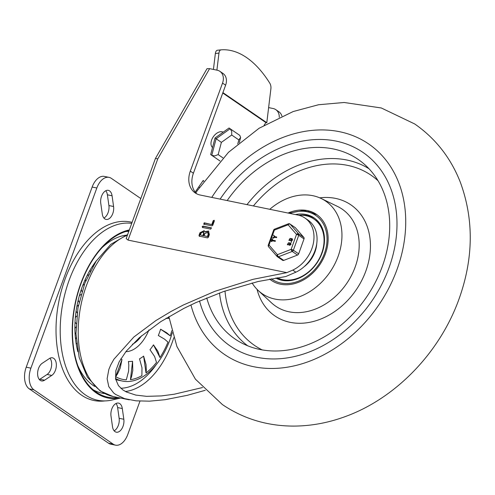 <?xml version="1.0" encoding="UTF-8"?>
<svg xmlns="http://www.w3.org/2000/svg" width="495" height="495" viewBox="0 0 495 495"><rect width="100%" height="100%" fill="white"/><g stroke="black" fill="none" stroke-linecap="round" stroke-linejoin="round"><path stroke-width="0.74" d="M122.302 408.524A9.355 5.575 101.6 0 0 119.802 403.654A9.355 5.575 101.6 0 0 118.528 403.103A9.355 5.575 101.6 0 0 112.823 406.779A9.355 5.575 101.6 0 0 110.998 416.017L112.514 426.758A9.355 5.575 101.6 0 0 115.019 431.628A9.355 5.575 101.6 0 0 116.294 432.178A9.355 5.575 101.6 0 0 121.999 428.503A9.355 5.575 101.6 0 0 123.824 419.265L122.302 408.524L117.618 407.564A9.355 5.575 101.6 0 0 116.003 403.512M114.128 430.811A9.355 5.575 101.6 0 0 119.14 418.306L117.618 407.564M51.771 375.42A9.355 5.575 101.6 0 0 56.257 366.752A9.355 5.575 101.6 0 0 53.732 358.368A9.355 5.575 101.6 0 0 52.458 357.817A9.355 5.575 101.6 0 0 49.382 358.547L42.186 363.311A9.355 5.575 101.6 0 0 37.7 371.98A9.355 5.575 101.6 0 0 40.231 380.364A9.355 5.575 101.6 0 0 41.506 380.915A9.355 5.575 101.6 0 0 44.575 380.191L51.771 375.42L47.087 374.461A9.355 5.575 101.6 0 0 51.443 366.702A9.355 5.575 101.6 0 0 49.933 358.225M39.346 379.554A9.355 5.575 101.6 0 0 39.891 379.232L47.087 374.461M102.279 213.995A9.355 5.575 101.6 0 0 104.779 218.87A9.355 5.575 101.6 0 0 106.054 219.415A9.355 5.575 101.6 0 0 111.759 215.746A9.355 5.575 101.6 0 0 113.584 206.508L112.068 195.766A9.355 5.575 101.6 0 0 109.562 190.897A9.355 5.575 101.6 0 0 108.287 190.346A9.355 5.575 101.6 0 0 102.583 194.015A9.355 5.575 101.6 0 0 100.757 203.259L102.279 213.995M139.967 401.129L127.747 434.523A17.009 10.141 -78.4 0 1 121.114 443.836A17.009 10.141 -78.4 0 1 115.527 445.154L110.849 444.194A17.009 10.141 -78.4 0 1 108.529 443.198L29.298 388.891A17.009 10.141 -78.4 0 1 24.75 380.03A17.009 10.141 -78.4 0 1 26.223 367.191L92.15 187.036A17.009 10.141 -78.4 0 1 98.783 177.73A17.009 10.141 -78.4 0 1 104.371 176.412L109.055 177.371A17.009 10.141 -78.4 0 1 111.369 178.367L140.778 198.526M115.527 445.154A17.009 10.141 -78.4 0 1 113.213 444.157L33.976 389.85A17.009 10.141 -78.4 0 1 29.434 380.995A17.009 10.141 -78.4 0 1 30.907 368.15L96.834 187.995A17.009 10.141 -78.4 0 1 103.467 178.689A17.009 10.141 -78.4 0 1 109.055 177.371M120.805 358.875A46.047 27.454 101.6 0 0 121.987 359.556L120.186 368.15L117.6 373.762L115.706 376.714A64.635 38.536 -78.4 0 0 126.324 379.826L128.601 371.163L128.805 364.939L128.434 361.449A46.047 27.454 101.6 0 0 132.567 361.282L132.79 370.47L131.59 376.485L130.451 379.659A64.635 38.536 -78.4 0 0 141.886 375.649L141.985 367.748L139.51 358.844A46.047 27.454 101.6 0 0 143.618 356.122L146.031 364.543L146.322 370.037L146 372.921A64.635 38.536 -78.4 0 0 156.507 362.396L154.607 356.505L150.004 349.73A46.047 27.454 101.6 0 0 153.469 344.86L157.886 351.277L159.972 357.532A64.635 38.536 -78.4 0 0 167.966 342.094L164.538 339.143L158.32 335.486M158.326 335.486L158.326 335.486A46.047 27.454 101.6 0 0 160.615 329.218L166.555 332.683L170.255 335.827A64.635 38.536 -78.4 0 0 171.796 330.722M169.135 318.341L166.004 318.353M132.06 222.348A91.111 54.32 101.6 0 0 62.073 288.269A91.111 54.32 101.6 0 0 81.582 395.171A91.111 54.32 101.6 0 0 104.872 400.913M116.121 397.739A91.111 54.32 101.6 0 0 117.049 397.318M77.87 351.716A72.456 43.201 -78.4 0 1 96.556 260.531M148.939 329.899A37.212 22.182 -78.4 0 1 125.835 351.685M121.987 359.556L115.706 376.714M132.567 361.282L130.451 379.659M143.618 356.122L146 372.927M153.469 344.86L159.978 357.532M160.615 329.218L170.255 335.827M169.086 318.044L166.332 318.155M172.31 332.646A66.336 39.55 -78.4 0 1 122.383 381.045A66.336 39.55 -78.4 0 1 115.502 378.489M122.383 381.045L118.367 380.222A66.336 39.55 -78.4 0 1 115.688 379.51M103.894 218.054A9.355 5.575 101.6 0 0 108.906 205.549L107.384 194.807A9.355 5.575 101.6 0 0 105.769 190.748M196.824 193.873A22.114 17.22 124.4 0 1 193.223 188.675A22.114 17.22 124.4 0 1 193.403 173.231L225.621 85.196A11.905 9.269 -55.6 0 0 225.714 76.88A11.905 9.269 -55.6 0 0 222.985 73.452L219.904 71.342A11.905 9.269 124.4 0 1 222.632 74.764A11.905 9.269 124.4 0 1 222.54 83.08L225.621 85.196M193.403 173.231L190.321 171.121A22.114 17.22 -55.6 0 0 190.142 186.565A22.114 17.22 -55.6 0 0 195.209 192.926A22.114 17.22 -55.6 0 0 200.258 195.049L297.848 215.053A31.129 24.236 -55.6 0 1 304.957 218.041A31.129 24.236 -55.6 0 1 313.106 244.499A31.129 24.236 -55.6 0 1 292.78 270.091A1779.432 1385.517 124.4 0 0 286.828 272.646L128.044 240.1L126.175 238.578L155.449 158.437L157.775 158.858L209.608 68.644L217.187 70.197A11.905 9.269 124.4 0 1 219.904 71.342M209.608 68.644L207.021 68.669L155.449 158.437M268.624 107.601L273.091 108.516A11.905 9.269 124.4 0 1 275.808 109.661A11.905 9.269 124.4 0 1 278.537 113.083A11.905 9.269 124.4 0 1 279.26 117.259M281.921 116.053A11.905 9.269 -55.6 0 0 281.618 115.199A11.905 9.269 -55.6 0 0 278.889 111.771L275.808 109.661M292.78 270.091L295.862 272.201A1779.432 1385.517 -55.6 0 0 285.813 276.526L258.025 281.531L223.629 291.506L195.797 302.649L183.973 308.342L160.788 321.632L139.312 337.726L126.237 351.184L119.19 361.746L115.836 370.687L115.576 378.935L118.447 385.642L122.772 389.85L126.38 391.99L135.809 395.084L146.644 396.346L161.457 395.907L174.215 394.224L202.566 387.529M205.246 390.301L187.283 395.326L165.027 399.713L149.521 401.167L136.088 400.839L124.635 398.642L115.638 394.466L113.59 392.894L108.789 386.626L107.124 378.743L108.844 369.418L110.719 364.933L113.887 359.271L133.848 337.008L155.919 320.55L171.004 311.491L183.138 305.099L214.873 291.314L253.063 279.322L286.828 272.646M211.854 224.383L213.221 220.646L214.168 220.3L214.323 221.03L212.757 225.299L211.934 225.862L203.723 224.179L204.218 222.818L212.293 224.687L213.642 220.999M204.163 224.483L204.658 223.121L212.293 224.687M213.252 220.733L213.698 221.03L214.335 220.516M211.532 227.985L211.229 227.78L210.734 229.142L202.523 227.459L202.195 226.661L203.018 226.097L211.402 227.855M202.962 227.762L202.634 226.964L203.457 226.401L211.569 228.059M204.781 233.702L204.051 235.694L207.9 236.69L208.63 234.704L208.135 232.563L207.69 232.26L204.781 233.702M204.051 235.694L207.9 236.69M207.461 236.387L208.185 234.401L207.69 232.26M201.131 232.953L200.401 234.946L203.34 235.756L204.064 233.77L203.705 232.204L203.266 231.901L201.131 232.953M200.401 234.946L203.34 235.756M202.901 235.453L203.624 233.467L203.266 231.901M199.33 236.189L199.002 235.391L199.98 232.718L204.113 230.682L204.806 231.747L208.531 231.041L209.342 234.636L208.364 237.309L207.535 237.872L199.151 236.115M204.806 231.747L205.246 232.05L208.742 231.208M199.77 236.492L199.442 235.688L200.419 233.021L204.324 230.849M199.38 187.37L198.736 186.931M190.321 171.121L222.54 83.08M295.862 272.201A31.129 24.236 -55.6 0 0 316.187 246.609A31.129 24.236 -55.6 0 0 308.038 220.157L304.957 218.041M117.018 397.664A89.298 53.243 101.6 0 0 117.624 397.436M131.695 223.344A90.102 53.72 101.6 0 0 65.34 292.298A90.102 53.72 101.6 0 0 85.493 394.973A90.102 53.72 101.6 0 0 112.377 399.96L120.576 398.042M129.009 230.67A85.047 50.707 101.6 0 0 75.252 304.041A85.047 50.707 101.6 0 0 96.333 392.195A85.047 50.707 101.6 0 0 118.15 397.541M129.282 229.934A85.852 51.183 101.6 0 0 75.011 303.992A85.852 51.183 101.6 0 0 96.29 392.974A85.852 51.183 101.6 0 0 120.508 398.023M220.999 49.853L217.478 50.243A5.105 2.661 83.7 0 0 217.435 50.249A5.105 2.661 83.7 0 0 216.105 51.195A5.105 2.661 83.7 0 0 215.356 53.51L218.963 53.114A5.105 2.661 -96.3 0 1 219.712 50.799A5.105 2.661 -96.3 0 1 221.042 49.847A5.105 2.661 -96.3 0 1 221.086 49.847A119.394 62.246 -96.3 0 1 269.831 83.253A5.105 2.661 -96.3 0 1 270.784 85.802A5.105 2.661 -96.3 0 1 270.901 88.716L266.799 122.698L265.679 122.438M213.432 69.43L215.356 53.51M218.963 53.114L216.903 70.142M222.905 92.608L266.799 122.698M266.712 122.797L253.762 114.271M226.537 95.597L227.539 95.943L222.861 92.738M264.132 125.192L265.92 122.605L222.756 93.017M195.179 192.079L203.179 180.502L203.798 180.922M223.183 132.177A9.355 5.872 124.8 0 0 213.345 136.719A9.355 5.872 124.8 0 0 212.528 147.516M222.762 93.004L227.36 96.16M253.768 114.265L265.92 122.605M202.95 180.836L203.556 181.257M221.383 142.368L231.71 135.017L231.728 131.373L230.138 128.756L216.123 138.736L211.761 155.337L214.762 155.906L218.165 154.601L221.383 142.368L215.034 137.981L210.672 154.582L219.99 160.98L211.786 155.356M231.71 135.017L238.825 139.893L240.638 137.48L239.797 135.376L229.049 128.001L215.034 137.981M229.049 128.001L239.797 135.376M388.884 268.123A117.365 91.383 124.4 0 1 230.225 346.011A117.365 91.383 124.4 0 1 199.528 300.979A117.365 91.383 124.4 0 0 230.225 346.011A117.365 91.383 124.4 0 0 231.765 347.038A117.365 91.383 124.4 0 0 372.63 299.89A117.365 91.383 124.4 0 0 362.934 152.398A117.365 91.383 124.4 0 1 388.884 268.123M220.133 199.12A117.365 91.383 124.4 0 1 362.934 152.398A117.365 91.383 124.4 0 0 361.393 151.371A117.365 91.383 124.4 0 0 220.133 199.12M288.047 213.042A39.971 31.123 124.4 0 1 316.014 214.075A39.971 31.123 124.4 0 1 316.54 214.422A39.971 31.123 124.4 0 1 319.838 264.658A39.971 31.123 124.4 0 1 271.866 280.714A39.971 31.123 124.4 0 1 271.34 280.368A39.971 31.123 124.4 0 1 269.639 279.087M269.787 209.298A56.133 43.709 124.4 0 1 321.298 198.551A56.133 43.709 124.4 0 1 324.937 200.605A56.133 43.709 124.4 0 1 330.623 271.161A56.133 43.709 124.4 0 1 262.944 294.185A56.133 43.709 124.4 0 1 258.254 290.534A56.133 43.709 124.4 0 1 252.097 282.967M227.162 200.562A108.863 84.763 124.4 0 1 356.697 158.456A108.863 84.763 124.4 0 1 362.68 162.83A108.863 84.763 124.4 0 1 366.498 297.13A108.863 84.763 124.4 0 1 239.858 342.008A108.863 84.763 124.4 0 1 236.462 339.954A108.863 84.763 124.4 0 1 206.743 297.916M295.422 214.558A35.72 27.813 124.4 0 1 305.978 214.496A35.72 27.813 124.4 0 1 314.133 217.93A35.72 27.813 124.4 0 1 319.782 258.272A35.72 27.813 124.4 0 1 281.903 280.294A35.72 27.813 124.4 0 1 275.635 278.017M298.887 215.294A35.72 27.813 124.4 0 1 314.894 218.474M299.067 215.337A34.7 27.021 124.4 0 1 313.997 219.075A34.7 27.021 124.4 0 1 321.67 253.292A34.7 27.021 124.4 0 1 277.206 277.763M313.997 219.075L315.098 219.829A34.7 27.021 124.4 0 1 322.338 228.251M316.744 243.689A26.198 20.394 124.4 0 1 314.981 251.918A26.198 20.394 124.4 0 1 303.973 266.83M315.55 248.979A24.236 18.872 124.4 0 1 314.542 252.357A24.236 18.872 124.4 0 1 306.702 264.188M286.327 280.783A34.7 27.021 124.4 0 1 276.99 277.794M288.443 243.249L287.972 244.4M287.793 244.283L288.22 243.119L287.644 244.221M290.008 238.875L289.538 240.032M289.365 239.908L289.785 238.745L289.216 239.846M282.41 260.129A1.702 1.324 -55.6 0 0 282.602 260.302A1.702 1.324 -55.6 0 0 283.004 260.469A1.702 1.324 -55.6 0 0 283.753 260.389L297.501 255.067A1.702 1.324 -55.6 0 0 298.2 254.591A1.702 1.324 -55.6 0 0 298.664 253.842L304.017 238.899A1.702 1.324 -55.6 0 0 304.116 238.076A1.702 1.324 -55.6 0 0 303.831 237.408L295.435 227.78A1.702 1.324 -55.6 0 0 295.237 227.607L289.952 223.988A1.702 1.324 -55.6 0 0 289.556 223.82M298.2 234.977A1.702 0.786 -107 0 0 297.588 233.72A1.702 1.046 138.9 0 0 296.511 234.413L291.159 249.356L277.404 254.678L269.008 245.05L274.36 230.107L288.115 224.786L296.511 234.413A1.702 0.34 19.7 0 1 297.718 234.772A1.702 0.34 19.7 0 1 298.2 234.977A1.702 0.34 19.7 0 1 298.733 235.28L304.017 238.899M291.809 251.021A1.702 0.705 68.9 0 0 292.223 251.448A1.702 1.324 -55.6 0 0 292.916 250.971A1.702 1.324 -55.6 0 0 293.38 250.222A1.702 0.34 -160.3 0 0 292.366 249.721A1.702 0.34 -160.3 0 0 291.159 249.356A1.702 0.705 68.9 0 0 291.543 250.588A1.702 0.705 68.9 0 0 291.809 251.021L292.366 249.721M276.853 256.107A1.702 1.046 138.9 0 0 277.002 256.398A1.702 1.046 138.9 0 0 277.126 256.509A1.702 1.324 -55.6 0 0 277.324 256.682A1.702 1.324 -55.6 0 0 277.72 256.849A1.702 1.324 -55.6 0 0 278.468 256.769A1.702 0.705 -111.1 0 1 277.794 255.903A1.702 0.705 -111.1 0 1 277.404 254.678A1.702 1.046 138.9 0 0 276.841 255.723A1.702 1.046 138.9 0 0 276.853 256.107A1.702 0.371 -27 0 0 277.794 255.903M289.637 224.018A1.702 1.046 -41.1 0 1 290.15 224.161A1.702 1.324 -55.6 0 0 289.952 223.988A1.702 1.702 0 0 0 288.381 223.802A1.702 0.705 68.9 0 0 288.238 223.907A1.702 0.705 68.9 0 0 288.115 224.786A1.702 1.046 -41.1 0 1 289.191 224.093A1.702 1.046 -41.1 0 1 289.637 224.018A1.702 1.504 -141.8 0 0 288.238 223.907M269.008 245.05A1.702 0.34 -160.3 0 0 268.315 245.044A1.702 0.34 -160.3 0 0 268.284 245.081A1.702 0.34 -160.3 0 0 268.29 245.149A1.702 1.083 8.6 0 0 268.203 245.396A1.702 1.083 8.6 0 0 268.445 246.095A1.702 1.046 -41.1 0 1 269.008 245.05M274.583 229.142A1.702 1.652 53.5 0 0 273.667 230.095A1.702 0.34 19.7 0 1 274.36 230.107A1.702 0.705 -111.1 0 1 274.49 229.228A1.702 0.705 -111.1 0 1 274.626 229.123A1.702 0.705 -111.1 0 1 274.682 229.105M290.126 240.391L288.969 240.391M290.348 238.386L290.658 238.664M292.18 238.738L291.809 238.553C292.78 239.549 292.508 240.304 290.998 240.811L290.051 240.168L288.876 240.335L290.262 238.318L290.553 238.769L291.809 238.553M291.982 238.677C292.953 239.673 292.687 240.428 291.171 240.929L290.07 240.285M291.58 241.808L291.252 242.352L291.27 241.684M291.629 241.845L291.258 242.265L291.456 241.721M288.56 244.765L287.403 244.765M288.783 242.754L290.615 243.113M290.417 243.045C291.388 244.047 291.116 244.796 289.606 245.303L288.486 244.542L287.31 244.709L288.696 242.686L289.074 243.051M273.512 235.137L274.911 236.66L276.575 236.987L276.383 237.532L274.713 237.21L272.479 238.021L274.372 236.851L273.512 235.137L275.016 236.684M276.699 237.068L276.556 237.649L274.892 237.328L272.955 238.274L272.479 238.021M276.755 237.105L276.556 237.649L276.575 236.987M271.241 241.35L271.879 241.56L271.415 241.473L271.879 241.56L272.163 240.768L275.226 241.362L275.424 240.817L275.226 241.362L271.99 240.644L271.699 241.442L271.241 241.35L272.027 239.153L272.467 239.302L272.182 240.1L275.245 240.694L275.053 241.238L275.245 240.694M272.027 239.153L272.646 239.425L272.213 239.308L272.646 239.425L272.386 240.137M290.268 243.608L289.853 243.521L289.433 244.685M291.84 239.233L291.419 239.147L291.004 240.316M291.19 240.267L291.611 239.097L291.246 239.029L290.825 240.193L291.19 240.267M289.625 244.635L290.045 243.472L289.68 243.404L289.259 244.567L289.625 244.635M290.237 242.927C291.209 243.924 290.942 244.679 289.433 245.186L288.498 244.654M119.14 418.306L123.824 419.265M39.891 379.232L44.575 380.191M92.15 187.036L96.834 187.995M29.298 388.891L33.976 389.85M132.382 344.291A31.253 18.637 101.6 0 0 141.589 335.765M128.762 231.357A82.281 49.055 101.6 0 0 125.656 231.555M93.221 389.8A82.281 49.055 101.6 0 0 104.532 393.556M94.681 386.416A78.847 47.013 -78.4 0 1 93.079 385.382A78.847 47.013 -78.4 0 1 77.826 365.669M102.007 247.686A78.847 47.013 -78.4 0 1 125.662 235.243M113.213 444.157L108.529 443.198M30.907 368.15L26.223 367.191M107.384 194.807L112.068 195.766M108.906 205.549L113.584 206.508M127.599 234.531L110.775 244.381L96.172 261.094L84.911 283.004L77.95 307.989L75.964 333.63L79.169 357.446L87.398 377.209L100.231 391.013L112.947 396.476A83.346 49.692 -78.4 0 1 101.593 391.588A83.346 49.692 -78.4 0 1 80.011 310.192A83.346 49.692 -78.4 0 1 127.345 235.224M128.044 240.1L157.775 158.858M125.421 391.496A77.393 46.146 101.6 0 0 173.807 337.708M204.218 222.818L204.658 223.121M202.195 226.661L202.634 226.964M203.018 226.097L203.457 226.401M208.185 234.401L208.63 234.704M203.624 233.467L204.064 233.77M199.002 235.391L199.442 235.688M199.98 232.718L200.419 233.021M156.166 364.735A74.417 44.371 -78.4 0 1 120.805 388.259M222.923 157.868L218.165 154.601M238.825 139.893L237.767 143.934M211.761 197.406A127.574 99.334 124.4 0 1 352.966 135.661A127.574 99.334 124.4 0 1 396.916 269.769A127.574 99.334 124.4 0 1 288.375 367.024A127.574 99.334 124.4 0 1 190.934 304.914M321.298 198.551L337.541 206.452A58.818 45.794 124.4 0 1 341.352 208.599A58.818 45.794 124.4 0 1 347.317 282.534A58.818 45.794 124.4 0 1 276.396 306.659A58.818 45.794 124.4 0 1 271.483 302.829L258.254 290.534M257.047 289.352A67.283 52.39 -55.6 0 0 275.709 316.454A67.283 52.39 -55.6 0 0 356.846 288.857A67.283 52.39 -55.6 0 0 366.449 224.526A67.283 52.39 -55.6 0 0 319.764 197.851M369.01 168.752A107.378 83.606 -55.6 0 0 246.986 204.627M253.403 205.945A103.133 80.301 124.4 0 1 378.062 180.768M262.146 349.885A103.133 80.301 124.4 0 1 255.915 346.339A103.133 80.301 124.4 0 1 224.996 291.029M219.508 292.972A107.378 83.606 -55.6 0 0 247.667 345.782M289.959 213.432A38.697 30.133 124.4 0 1 320.432 219.625A38.697 30.133 124.4 0 1 324.374 253.632A38.697 30.133 124.4 0 1 280.9 283.035A38.697 30.133 124.4 0 1 271.31 278.778M288.87 213.209L303.683 210.431L316.862 214.651A39.971 31.123 -55.6 0 0 308.069 211.031M303.831 237.408L298.547 233.788A1.702 1.324 124.4 0 1 298.838 234.457A1.702 1.324 124.4 0 1 298.733 235.28L293.38 250.222L298.664 253.842M295.435 227.78L290.15 224.161L298.547 233.788A1.702 1.046 138.9 0 0 297.588 233.72M283.753 260.389L278.468 256.769L292.223 251.448L297.501 255.067M268.729 246.881A1.702 1.046 -41.1 0 1 268.606 246.77A1.702 1.046 -41.1 0 1 268.445 246.095M77.362 348.901A5.105 5.105 0 0 0 77.307 349.482M76.137 337.838A5.105 5.105 0 0 0 75.549 339.347M76.007 342.769A5.105 5.105 0 0 0 76.645 343.722M75.983 326.972A5.105 5.105 0 0 0 74.9 328.711M75.005 332.516A5.105 5.105 0 0 0 75.97 333.983M76.775 316.064A5.105 5.105 0 0 0 75.327 317.79M75.048 321.8A5.105 5.105 0 0 0 76.131 323.594M78.476 305.198A5.105 5.105 0 0 0 76.805 306.801M76.137 310.866A5.105 5.105 0 0 0 77.183 312.883M81.038 294.562A5.105 5.105 0 0 0 79.287 295.979M78.247 299.964A5.105 5.105 0 0 0 79.132 302.105M84.385 284.371A5.105 5.105 0 0 0 82.708 285.565M81.347 289.328A5.105 5.105 0 0 0 81.953 291.475M88.407 274.867A5.105 5.105 0 0 0 86.99 275.795M85.369 279.192A5.105 5.105 0 0 0 85.629 281.185M92.905 266.329A5.105 5.105 0 0 0 92.039 266.892M90.263 269.781A5.105 5.105 0 0 0 90.164 271.31M112.947 396.476L129.306 399.83M221.042 49.847L217.435 50.249M240.613 137.591L239.277 142.665M168.857 316.639L176.901 346.494L195.414 379.17L222.422 404.594C243.49 418.776 267.028 425.941 293.034 426.09C310.229 426.096 327.226 423.077 344.037 417.025C395.22 398.958 439.591 352.941 458.859 299.469C473.56 258.65 474.031 219.526 460.276 182.092C450.753 157.893 435.581 138.526 414.754 123.985L381.299 107.972L344.149 102.49L318.502 104.748L293.145 111.554L259.077 128.273L228.473 152.318L197.313 190.581L195.865 192.901M269.738 279.069L271.668 280.585M288.381 223.802L274.626 229.123A1.702 1.702 0 0 0 273.636 230.132L268.284 245.081A1.702 1.702 0 0 0 268.606 246.77L277.002 256.398A1.702 1.702 0 0 0 277.324 256.682L282.602 260.302"/></g></svg>
